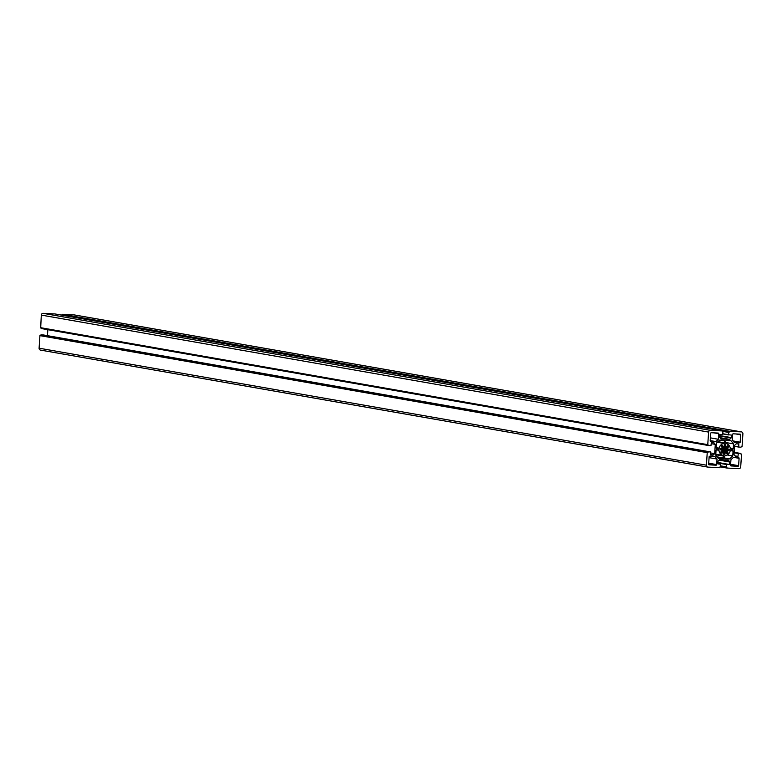 <?xml version="1.0" encoding="UTF-8"?>
<svg xmlns="http://www.w3.org/2000/svg" width="782" height="782" viewBox="0 0 782 782"><rect width="100%" height="100%" fill="white"/><g stroke="black" fill="none" stroke-linecap="round" stroke-linejoin="round"><path stroke-width="1.17" d="M725.471 446.542L725.461 444.645A4.917 4.575 99.9 0 0 724.484 444.596L724.23 446.473A3.069 2.854 99.9 0 0 723.282 446.835L722.03 445.545A4.917 4.575 99.9 0 0 721.297 446.248L722.343 447.734A3.069 2.854 99.9 0 0 721.903 448.702L720.134 448.751A4.917 4.575 99.9 0 0 720.066 449.797L721.815 450.021A3.069 2.854 99.9 0 0 722.128 451.028L720.887 452.397A4.917 4.575 99.9 0 0 721.522 453.179L722.939 452.006A3.069 2.854 99.9 0 0 723.829 452.465L723.839 454.352A4.917 4.575 99.9 0 0 724.816 454.401L725.07 452.524A3.069 2.854 99.9 0 0 726.019 452.162L727.27 453.462A4.917 4.575 99.9 0 0 728.003 452.758L726.947 451.263A3.069 2.854 99.9 0 0 727.397 450.305L729.166 450.246A4.917 4.575 99.9 0 0 729.235 449.2L727.485 448.976A3.069 2.854 99.9 0 0 727.172 447.978L728.413 446.6A4.917 4.575 99.9 0 0 727.778 445.828L726.361 446.991A3.069 2.854 99.9 0 0 725.471 446.542L724.21 446.317M729.665 439.357L721.014 438.927L719.792 437.461A0.616 0.567 -80.1 0 1 719.655 437.021L719.821 434.499L722.724 434.46L722.881 432.133L722.187 430.931L710.437 430.344A1.847 1.711 99.9 0 0 708.6 432.094L707.759 444.665L708.775 445.574L710.965 445.681L711.346 442.592L713.683 442.71A0.616 0.567 -80.1 0 1 714.083 442.915L715.295 444.381L714.68 453.658L713.272 454.997A0.616 0.567 -80.1 0 1 712.861 455.153L710.515 455.036L710.564 451.937L708.375 451.83L707.231 452.631L706.4 465.192A1.847 1.711 99.9 0 0 707.993 467.118L719.714 467.704L720.593 466.58L720.74 464.244L717.866 463.922L718.032 461.409A0.616 0.567 -80.1 0 1 718.238 460.979L719.636 459.64L728.286 460.07L729.508 461.546A0.616 0.567 -80.1 0 1 729.645 461.986L729.479 464.498L726.576 464.537L726.419 466.864L727.113 468.066L738.863 468.653A1.847 1.711 99.9 0 0 740.701 466.903L741.532 454.342L740.525 453.433L738.335 453.316L737.954 456.405L735.608 456.287A0.616 0.567 -80.1 0 1 735.217 456.092L734.005 454.616L734.621 445.349L736.018 444.01A0.616 0.567 -80.1 0 1 736.439 443.844L738.785 443.961L738.746 447.069L740.925 447.177L742.069 446.375L742.9 433.805A1.847 1.711 99.9 0 0 741.307 431.879L729.586 431.302L728.707 432.426L728.55 434.753L731.434 435.075L731.258 437.597A0.616 0.567 -80.1 0 1 731.062 438.018L729.665 439.357L719.958 437.656M74.398 314.95A1.847 1.711 99.9 0 0 74.007 314.882L62.286 314.296L61.925 315.166M54.916 313.934L43.137 313.347A1.847 1.711 99.9 0 0 41.299 315.097L40.693 327.981L707.964 444.968M54.887 313.934L722.187 430.931L54.857 313.924M41.319 328.088L708.756 445.564M708.775 445.574L41.475 328.567M715.295 444.381L711.268 443.677M47.839 329.691L47.448 335.664M714.68 453.658L710.652 452.954M43.293 334.94L41.075 334.823L39.931 335.625L39.1 348.195A1.847 1.711 99.9 0 0 40.693 350.121L707.602 467.05M710.564 451.937L43.254 334.931L710.564 451.937M729.479 464.498L717.964 462.485M726.556 467.059L720.623 466.013L726.546 467.05M741.307 454.019L740.681 453.912L741.307 454.019M740.525 453.433L734.161 452.309L740.525 453.433M737.954 456.405L735.06 455.896M718.414 458.35L722.959 458.575A0.616 0.567 99.9 0 0 723.565 457.998L723.692 456.111A0.616 0.567 99.9 0 0 723.262 455.486A6.148 5.718 -80.1 0 1 718.951 450.276A0.616 0.567 99.9 0 0 718.423 449.748L716.664 449.66A0.616 0.567 99.9 0 0 716.058 450.237L715.726 455.114L718.414 458.35M717.045 459.044L714.934 456.493L709.743 456.229A0.616 0.567 99.9 0 0 709.137 456.815L708.648 464.195A0.616 0.567 99.9 0 0 709.176 464.84L716.068 465.182A0.616 0.567 99.9 0 0 716.674 464.596L717.045 459.044L709.078 457.646M724.171 440.315L719.626 440.09L716.537 443.042L716.204 447.91A0.616 0.567 99.9 0 0 716.742 448.555L718.492 448.643A0.616 0.567 99.9 0 0 719.088 448.164A6.148 5.718 -80.1 0 1 724.064 443.414A0.616 0.567 99.9 0 0 724.572 442.837L724.699 440.96A0.616 0.567 99.9 0 0 724.171 440.315M715.921 441.595L718.365 439.269L718.726 433.707A0.616 0.567 99.9 0 0 718.199 433.072L711.307 432.729A0.616 0.567 99.9 0 0 710.701 433.306L710.203 440.696A0.616 0.567 99.9 0 0 710.74 441.331L715.921 441.595L710.212 440.598M718.365 439.269L710.398 437.871M729.674 458.917L732.763 455.965L733.086 451.087A0.616 0.567 99.9 0 0 732.558 450.452L730.808 450.364A0.616 0.567 99.9 0 0 730.212 450.843A6.148 5.718 -80.1 0 1 725.237 455.583A0.616 0.567 99.9 0 0 724.718 456.17L724.601 458.047A0.616 0.567 99.9 0 0 725.129 458.682L729.674 458.917L724.601 458.027M732.763 455.965L727.123 454.968M733.379 457.411L730.935 459.738L730.574 465.29A0.616 0.567 99.9 0 0 731.102 465.935L737.993 466.277A0.616 0.567 99.9 0 0 738.599 465.691L739.098 458.311A0.616 0.567 99.9 0 0 738.56 457.666L733.379 457.411M727.397 450.305L720.095 449.024M726.947 451.263L721.884 450.383M726.019 452.162L721.551 451.38M725.07 452.524L723.223 452.201M722.939 452.006L721.053 451.673M721.815 450.021L720.066 449.718M721.903 448.702L720.339 448.428M723.282 446.835L721.18 446.473M726.361 446.991L723.897 446.561M727.172 447.978L721.327 446.952M727.485 448.976L722.157 448.047M733.565 443.893L730.887 440.647L726.341 440.422A0.616 0.567 99.9 0 0 725.725 441.009L725.608 442.886A0.616 0.567 99.9 0 0 726.038 443.511A6.148 5.718 -80.1 0 1 730.349 448.721A0.616 0.567 99.9 0 0 730.877 449.259L732.636 449.347A0.616 0.567 99.9 0 0 733.242 448.76L733.565 443.893L725.628 442.495M732.255 439.953L734.366 442.514L739.547 442.768A0.616 0.567 99.9 0 0 740.163 442.182L740.652 434.802A0.616 0.567 99.9 0 0 740.124 434.157L733.233 433.815A0.616 0.567 99.9 0 0 732.626 434.401L732.255 439.953M728.257 447.314L726.361 446.981M725.823 445.261L724.064 444.958M724.816 454.401L723.555 454.176M728.003 452.758L726.155 452.426M729.166 450.246L720.154 448.673M738.707 447.06L734.552 446.327L738.726 447.06M738.589 446.874L734.562 446.17M741.307 431.879L74.007 314.882M729.586 431.302L62.286 314.296M729.283 431.586L61.983 314.589M729.244 432.084L61.954 315.078M729.068 432.26L722.392 431.087M728.892 432.25L722.402 431.107M728.707 432.426L722.412 431.322M728.55 434.753L722.773 433.736M728.677 434.939L722.764 433.902L728.697 434.939M731.258 437.597L719.753 435.574M731.062 438.018L719.723 436.033M710.437 430.344L43.137 313.347M708.6 432.094L41.299 315.097M707.759 444.665L40.468 327.658M708.648 445.202L41.348 328.196M708.629 445.378L41.338 328.381M714.083 442.915L712.646 442.661M713.272 454.997L710.555 454.518M712.861 455.153L710.535 454.743M708.375 451.83L41.075 334.823M708.189 452.006L40.899 334.999M708.179 452.182L40.879 335.185M707.993 452.358L40.693 335.361M707.544 452.338L40.244 335.341M707.231 452.631L39.931 335.625M706.4 465.192L39.1 348.195M729.508 461.546L719.489 459.787M729.645 461.986L719.117 460.139M726.761 464.361L717.944 462.817M726.576 464.537L717.925 463.022M726.419 466.864L720.642 465.857M726.908 467.265L720.613 466.16M726.879 467.753L720.574 466.649M727.084 468.066L720.075 466.834L727.113 468.066M738.335 453.316L734.142 452.583M738.149 453.492L734.122 452.788M722.959 458.575L717.856 457.685M718.951 450.276L716.263 449.806M723.262 455.486L715.794 454.176M723.692 456.111L715.755 454.723M723.565 457.998L717.192 456.874M716.674 464.596L708.707 463.198M716.068 465.182L708.668 463.882M724.699 440.96L719.802 440.1M724.572 442.837L717.964 441.674M724.064 443.414L717.368 442.241M719.088 448.164L716.224 447.656M718.492 448.643L716.283 448.252M718.726 433.707L713.829 432.847M733.086 451.087L730.32 450.598M739.098 458.311L734.19 457.45M738.599 465.691L730.632 464.293M737.993 466.277L730.593 464.977M729.235 449.2L727.7 448.936M727.944 452.025L722.118 451.009M727.27 453.462L726.625 453.345M725.246 453.824L723.536 453.531M722.206 453.091L721.287 452.925M722.695 445.691L721.991 445.574M727.778 445.828L727.289 445.74M728.413 446.6L726.81 446.317M733.242 448.76L730.29 448.242M732.636 449.347L730.417 448.956M740.652 434.802L735.754 433.942M740.163 442.182L733.066 440.94M739.547 442.768L733.741 441.752M741.502 431.908L74.202 314.902M707.993 444.978L40.693 327.981M707.798 467.098L40.498 350.092"/></g></svg>
